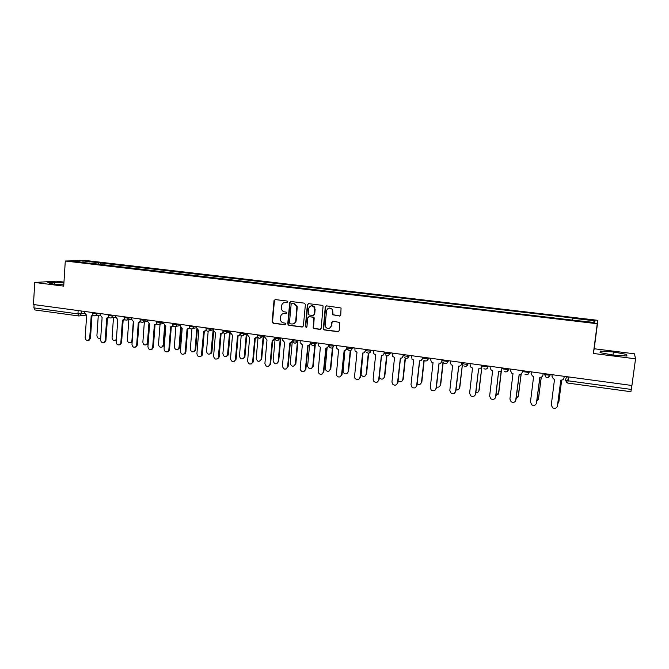 <?xml version="1.0" encoding="UTF-8"?>
<svg xmlns="http://www.w3.org/2000/svg" width="669" height="669" viewBox="0 0 669 669"><rect width="100%" height="100%" fill="white"/><g stroke="black" fill="none" stroke-linecap="round" stroke-linejoin="round"><path stroke-width="1" d="M287.904 301.97L287.193 301.042L275.252 299.578L274.022 300.598L272.116 321.914L273.119 323.244L285.019 324.8L285.889 323.947L285.17 323.135L283.631 322.935C281.599 322.483 280.512 321.162 280.361 318.988L280.537 316.905C280.963 314.639 282.276 313.527 284.484 313.569L286.031 313.769L286.892 313.033L286.181 312.105L284.634 311.905C282.619 311.47 281.532 310.165 281.365 308.008L281.54 305.875C281.967 303.601 283.28 302.48 285.487 302.513L287.034 302.706L287.904 301.97M339.451 316.077L340.738 315.015L341.073 307.991L326.556 305.867L325.276 306.929L323.294 329.198L324.239 329.917L337.92 331.707L339.2 330.653L339.727 322.483L332.995 321.187L331.715 322.249L331.364 325.887C329.917 329.223 327.961 329.541 325.477 326.857L325.167 325.092L326.547 310.834C327.751 307.673 329.641 307.196 332.2 309.396L332.71 314.79L340.036 316.002M597.258 323.721L593.37 353.458L635.55 358.818L631.921 385.486L33.45 304.52L34.763 282.46L63.714 286.14L65.294 261.01L597.258 323.721L597.902 320.334L86.067 260.542L65.294 261.01M305.39 304.479L304.353 303.141L290.948 301.502L289.71 302.555L287.745 323.955L288.765 325.285L302.12 327.032L303.375 325.987L305.39 304.479M308.643 303.667L322.215 305.332L323.094 305.925L321.179 328.303L319.916 329.357L314.112 328.596L313.142 327.777L313.912 318.519L312.875 317.173L309.036 316.688L307.782 317.733L306.929 326.815L305.357 326.907L307.389 304.729L308.643 303.667M63.965 282.134L56.405 281.181L34.763 282.46M635.55 358.818L634.455 353.809L594.189 348.75L597.902 320.334M631.871 385.478L630.917 391.7M35.072 309.948L33.902 307.882L77.947 313.895L84.737 313.569M34.094 304.604L33.902 307.882M89.353 263.285L72.704 261.119L82.847 260.885L99.137 262.792L98.243 264.33M572.171 319.857L572.555 317.992L99.137 262.792M572.43 318.201L595.034 320.852L594.657 322.5L571.418 320.008L89.253 263.068M63.906 282.979L54.808 282.301L47.834 282.719L53.57 284.116L63.789 284.877M593.37 353.458L594.189 348.75M626.711 354.419L613.406 351.978L600.235 351.083L600.068 352.63L613.465 355.13L626.937 356.033L626.711 354.419L626.493 356M100.367 264.581L100.492 262.75M82.847 260.885L83.207 262.357M593.177 322.324L595.034 320.852M54.691 284.2L54.808 282.301M612.996 355.047L613.406 351.978M287.034 302.706L284.718 302.505M283.589 313.577L286.466 313.686M275.168 299.57L274.441 300.532L272.534 321.822L273.537 323.152L285.487 324.708M290.839 301.493L290.103 302.488L288.147 324.055L289.167 325.193L302.723 326.94M292.437 303.258L291.166 304.061L289.443 322.851L290.154 323.788L291.793 323.997C294.009 324.055 295.33 322.943 295.765 320.66L296.885 306.586L293.683 303.525L292.035 303.325L293.683 303.525M293.231 323.88C294.912 323.478 295.89 322.374 296.158 320.576L295.765 320.66M294.076 303.458L297.279 306.519L296.158 320.576M308.852 316.68L313.251 317.089L314.204 317.859L313.51 327.676L314.489 328.496L320.535 329.257M308.509 303.659L307.765 304.654L305.716 326.505L306.527 327.45M314.773 309.429L314.497 307.74C312.038 304.997 310.09 305.307 308.635 308.668L308.225 314.187L309.195 315.015L313.033 315.492L314.296 314.438L314.865 307.665C314.07 306.159 312.875 305.557 311.286 305.842M313.594 315.417L314.296 314.438M315.141 309.354L314.673 314.363M329.156 307.999L332.552 309.321L333.062 314.706L339.793 315.994M329.324 328.563L331.364 325.887M332.752 321.187L332.067 322.157L331.715 325.795M326.38 305.858L325.636 306.854L323.662 329.098L324.599 329.817L338.564 331.598M98.293 315.367L96.921 335.587C97.189 337.828 98.276 338.698 100.199 338.18L100.743 337.761M100.71 338.154L99.965 338.288M84.762 311.461L84.67 312.816L86.644 315.333L85.172 337.577C85.44 339.869 86.552 340.755 88.509 340.237L89.705 338.23L91.193 315.952L93.125 315.107M93.509 315.459L92.18 315.885M91.962 315.952L90.482 338.096L89.286 340.095L88.283 340.337M113.479 317.516L112.074 337.761C112.359 340.069 113.487 340.922 115.461 340.32L116.406 339.158M116.339 340.086L115.152 340.471M128.833 319.698L127.386 339.952C127.704 342.344 128.874 343.18 130.907 342.469L131.927 340.605L133.29 321.697M132.161 341.8L130.505 342.687M100.225 313.552L100.133 314.915L102.123 317.449L100.601 339.81C100.894 342.177 102.048 343.046 104.055 342.436L105.184 340.471L106.722 318.076L108.713 317.165M109.08 317.532L107.726 318.001M107.466 318.076L105.936 340.337L104.816 342.294L103.754 342.587M115.862 315.668L115.77 317.039L117.777 319.581L116.197 342.068C116.531 344.51 117.727 345.371 119.793 344.644L120.838 342.737L122.427 320.217L124.484 319.238M124.835 319.631L123.447 320.15M123.155 320.225L121.574 342.595L120.529 344.502L119.391 344.853M144.353 321.898L142.865 342.168C143.225 344.652 144.445 345.472 146.528 344.635L147.456 342.829L148.878 323.737M149.538 323.921L148.142 342.695L147.213 344.493L146.026 344.911M160.05 324.122L158.511 344.418C158.929 346.994 160.2 347.788 162.333 346.793L163.161 345.087L164.641 325.678M165.268 326.029L163.83 344.936L163.002 346.651L161.722 347.169M175.905 326.522L174.341 346.684C174.818 349.377 176.148 350.13 178.33 348.959L179.041 347.362L180.597 327.484M181.182 328.044L179.685 347.211L178.974 348.808L177.603 349.452M131.676 317.808L131.576 319.18L133.608 321.747L131.977 344.351C132.345 346.885 133.591 347.721 135.715 346.868L136.66 345.028L138.307 322.391L140.431 321.329M140.766 321.747L139.353 322.316M139.018 322.399L137.379 344.878L136.434 346.718L135.213 347.152M147.673 319.974L147.573 321.354L149.622 323.938L147.933 346.659C148.359 349.293 149.655 350.104 151.83 349.093L152.674 347.345L154.372 324.582L155.869 324.273L156.563 323.436M156.889 323.88L155.434 324.507M155.057 324.607L153.368 347.194L152.532 348.942L151.219 349.477M163.846 322.165L163.746 323.553L165.812 326.146L164.072 348.992C164.557 351.743 165.912 352.521 168.145 351.325L168.864 349.686L170.62 326.807L172.268 326.397L172.878 325.56M173.187 326.029L171.707 326.723M171.289 326.823L169.541 349.527L168.822 351.166L167.409 351.819M191.936 328.997L190.347 348.984C190.899 351.794 192.287 352.504 194.52 351.116L195.097 349.661L196.753 328.964M197.296 329.917L195.724 349.511L195.147 350.957L193.659 351.752M180.212 324.373L180.103 325.77L182.194 328.387L180.396 351.35C180.965 354.236 182.378 354.963 184.652 353.541L185.246 352.053L187.061 329.048L188.867 328.512L189.386 327.693M189.687 328.203L188.165 328.964M187.705 329.073L185.898 351.894L185.313 353.383L183.783 354.194M208.159 331.339L206.529 351.3C207.181 354.261 208.636 354.904 210.894 353.257L213.16 329.834M213.612 331.54L211.939 351.835L211.496 353.098L209.899 354.085M196.77 326.614L196.653 328.019L198.76 330.645L196.903 353.742C197.572 356.769 199.061 357.438 201.361 355.749L203.685 331.322L205.676 330.603L206.085 329.825M206.37 330.386L204.814 331.23M204.304 331.356L202.439 354.286L201.996 355.582L200.349 356.594M224.575 333.58L222.894 353.65C223.672 356.761 225.194 357.338 227.46 355.373L229.643 331.991M230.228 331.857L228.338 354.185L228.037 355.214L226.323 356.435M213.511 328.88L213.394 330.294L215.527 332.936L213.603 356.159C214.406 359.345 215.962 359.939 218.261 357.932L220.502 333.622L222.685 332.669L222.978 331.949M223.262 332.585L221.665 333.522M221.105 333.655L219.181 356.711L218.872 357.764L217.116 359.019M241.191 335.696L239.452 356.025C240.38 359.303 241.969 359.788 244.193 357.472L246.326 334.107M246.886 333.982L244.929 356.56L242.939 358.818M230.454 331.172L230.337 332.593L232.486 335.253L230.504 358.609C231.466 361.962 233.08 362.464 235.346 360.098L237.52 335.938L239.887 334.684L240.079 334.015M240.347 334.809L238.716 335.838M238.097 335.98L236.115 359.161L234.083 361.469M258.025 337.628L256.194 358.425C257.314 361.87 258.945 362.247 261.094 359.554L263.201 336.206M263.728 336.206L261.704 358.969L259.756 361.218M247.597 333.488L247.471 334.918L249.646 337.594L247.605 361.076C248.751 364.613 250.415 365.006 252.606 362.247L254.738 338.297L257.481 336.616M257.632 337.034L255.976 338.18M255.29 338.338L253.175 362.063L251.251 363.944M261.989 335.437L261.913 336.256L257.423 335.654L257.49 334.834L257.389 335.662M275.068 339.392L273.128 360.85C274.466 364.471 276.138 364.73 278.153 361.628L280.135 339.869M280.646 339.727L278.672 361.452L276.765 363.652M264.941 335.838L264.807 337.276L267.006 339.969L264.899 363.585C266.27 367.289 267.976 367.557 270.033 364.379L272.166 340.672L274.842 338.146M275.126 339.267L273.437 340.554M272.684 340.713L270.577 364.195L268.629 366.453M274.926 337.193L274.842 338.104M292.194 342.444L290.254 363.526C291.776 366.997 293.474 367.164 295.355 364.036L297.371 342.386M297.856 342.244L295.849 363.861L293.984 366.102M282.485 338.213L282.351 339.835L284.576 342.369L282.393 366.336C283.949 369.89 285.688 370.074 287.603 366.871L289.794 343.08L292.738 340.947M292.838 341.491L291.124 342.946M290.287 343.13L288.122 366.679L286.215 368.979M292.596 339.576L292.462 341.031M309.546 345.196L307.606 366.386C309.346 369.539 311.06 369.581 312.749 366.528L314.806 344.953M315.266 344.803L313.209 366.344L311.411 368.586M300.247 340.613L300.13 342.67L302.355 344.794L300.122 369.288C301.911 372.516 303.659 372.566 305.382 369.439L307.807 345.547C309.22 345.589 310.065 344.895 310.341 343.456L310.709 343.339M310.759 343.682L309.019 345.371M308.108 345.564L305.867 369.246L304.019 371.538M310.475 342.001L310.341 343.456M327.116 347.821L325.201 369.255C327.124 372.089 328.839 372.023 330.344 369.054L332.418 347.821M332.869 347.487L330.787 368.862L329.039 371.086M318.227 343.046L318.185 345.488L320.351 347.253L318.11 372.24C320.075 375.15 321.831 375.083 323.37 372.048L325.87 348.014C327.3 348.056 328.153 347.362 328.437 345.915L328.889 345.756M328.889 345.773L327.133 347.813M326.138 348.031L323.829 371.847L322.048 374.122M328.579 344.451L328.437 345.915M344.895 350.489L343.038 372.115C345.087 374.648 346.793 374.481 348.148 371.604L350.247 350.573M350.656 350.439L348.566 371.412L346.893 373.611M336.415 345.505L336.49 348.281L338.564 349.745L336.348 375.192C338.447 377.793 340.195 377.625 341.575 374.682L344.15 350.506C345.597 350.556 346.458 349.854 346.751 348.398L345.488 350.288M347.303 346.985L347.178 348.24M344.384 350.531L342.018 374.473L340.304 376.731M346.893 346.927L346.751 348.398M362.899 353.056L361.109 374.966C363.25 377.241 364.931 376.982 366.169 374.188L368.31 353.182M368.686 353.157L366.553 373.988L364.965 376.162M354.838 347.997L355.038 351.049L356.995 352.262L354.545 376.555L354.838 378.136C357.02 380.469 358.751 380.201 360.006 377.349L362.657 353.031C364.112 353.081 364.998 352.379 365.291 350.916L364.07 352.78M365.818 349.486L365.692 350.748M362.857 353.056L360.415 377.14L358.785 379.356M365.441 349.435L365.291 350.916M379.281 377.575L379.407 377.809C381.606 379.85 383.27 379.515 384.399 376.806L386.607 355.674M386.941 355.741L384.759 376.597L383.27 378.729M373.478 350.523L373.82 353.801L375.66 354.813L373.135 379.248L373.553 381.071C375.802 383.161 377.508 382.819 378.662 380.042L381.38 355.59C382.869 355.649 383.755 354.938 384.056 353.466L382.885 355.298M384.566 352.019L384.432 353.291M381.556 355.607L379.047 379.833L377.508 382.007M384.215 351.978L384.056 353.466M398.08 380.853C400.321 382.442 401.918 381.982 402.855 379.448L405.146 358.007M405.439 358.174L403.19 379.239L401.801 381.313M392.343 353.073L392.82 356.535L394.551 357.388L391.959 381.966L392.502 383.998C394.794 385.879 396.474 385.478 397.545 382.777L400.346 358.183C401.843 358.241 402.746 357.522 403.056 356.042L401.952 357.84M403.541 354.587L403.407 355.866M400.488 358.199L397.904 382.559L396.474 384.683M403.215 354.545L403.056 356.042M417.138 383.947C419.338 385.018 420.801 384.416 421.529 382.124L423.929 360.156M424.188 360.407L421.838 381.915L420.567 383.914M411.452 355.657L412.054 359.27L413.676 360.006L411.009 384.725L411.678 386.925C414.002 388.639 415.666 388.179 416.67 385.545L419.547 360.808C421.069 360.859 421.98 360.148 422.298 358.659L421.269 360.399M422.749 357.187L422.616 358.475M419.655 360.817L416.988 385.319L415.692 387.376M422.457 357.146L422.298 358.659M436.447 386.95C438.529 387.602 439.859 386.899 440.428 384.842L442.987 361.946M443.196 362.381L440.712 384.616L439.575 386.531M430.803 358.275L430.635 359.788L431.505 362.013L433.044 362.648L430.292 387.518L431.087 389.868C433.437 391.432 435.084 390.922 436.029 388.346L438.989 363.459C440.52 363.518 441.456 362.799 441.774 361.302L440.846 362.966M442.201 359.822L442.058 361.118M439.065 363.468L436.322 388.112L435.159 390.077M441.941 359.788L441.774 361.302M456.015 389.885C457.931 390.203 459.11 389.433 459.57 387.585L462.538 363.175M462.58 363.175L459.812 387.351L458.834 389.157M450.388 360.926L450.22 362.447L451.199 364.764L452.654 365.333L449.827 390.345L450.739 392.82C453.097 394.25 454.728 393.707 455.631 391.181L458.675 366.152C460.23 366.211 461.175 365.483 461.501 363.978L461.903 362.489M458.717 366.152L455.89 390.947L454.878 392.795M461.677 362.456L461.501 363.978M475.835 392.778C477.549 392.803 478.578 392.001 478.937 390.362L481.989 365.809M481.998 365.809L479.155 390.127L478.335 391.783M470.223 363.61L470.048 365.14L471.127 367.54L472.506 368.042L469.605 393.205L470.625 395.789C472.991 397.118 474.614 396.541 475.483 394.058L478.603 368.87C480.183 368.937 481.145 368.209 481.479 366.696L481.847 365.182M478.611 368.878L475.709 393.807L474.865 395.513M481.655 365.157L481.479 366.696M495.913 395.613L498.547 393.171L501.24 370.626M501.984 368.502L503.414 368.101M501.432 370.317L498.74 392.929L498.079 394.409M490.318 366.328L490.134 367.866L491.305 370.342L492.618 370.785L489.633 396.107L490.762 398.783C493.137 400.02 494.751 399.41 495.587 396.968L498.597 371.604L495.779 396.717L495.11 398.231M502.051 367.917L501.708 369.439C501.365 370.961 500.395 371.696 498.798 371.63M501.892 367.9L501.708 369.439M516.267 398.389L518.408 396.023L521.084 374.013M522.456 371.161L523.375 370.802M521.226 373.912L518.074 397.026M510.664 369.079L510.48 370.634L511.735 373.168L512.989 373.57L509.92 399.042L511.141 401.801C513.533 402.955 515.13 402.328 515.95 399.911L519.244 374.423C520.867 374.489 521.853 373.754 522.196 372.223L522.514 370.685M519.177 374.414L515.615 400.94M522.389 370.668L522.196 372.223M536.889 401.091L538.512 398.9L541.221 377.14M541.313 377.099L538.311 399.636M531.27 371.872L531.086 373.427L532.415 376.02L533.628 376.388L530.458 402.01L531.78 404.854C534.18 405.932 535.777 405.28 536.571 402.897L539.958 377.257C541.597 377.324 542.601 376.58 542.96 375.041L543.245 373.486M539.858 377.241L536.371 403.65M543.153 373.478L542.96 375.041M557.812 403.675L558.874 401.818L561.626 380.134M561.684 380.126L558.782 402.236M552.151 374.699L551.958 376.262L553.355 378.905L554.526 379.248L551.273 405.021L552.678 407.931C555.086 408.951 556.683 408.282 557.461 405.924L560.948 380.117C562.604 380.193 563.624 379.448 563.984 377.901L564.235 376.329M560.798 380.101L557.377 406.342M564.184 376.321L563.984 377.901M566.626 376.655L565.439 380.059L568.048 380.795L631.335 389.433M81.342 311.001L81.141 314.012L79.912 315.868L78.875 315.977L77.947 313.895L78.164 310.567M550.127 374.423L550.01 375.317L550.428 374.464M544.725 373.695L544.616 374.59L550.01 375.317L548.003 377.5M529.171 371.588L529.062 372.474L529.614 371.646M523.844 370.869L523.735 371.755L529.062 372.474C528.711 374.021 527.716 374.757 526.077 374.699M508.49 368.786L508.381 369.673L509.067 368.87M503.23 368.075L503.121 368.962L508.381 369.673C508.039 371.211 507.06 371.939 505.446 371.88M488.069 366.027L487.969 366.905L488.788 366.119M482.876 365.324L482.775 366.202L487.969 366.905C487.626 368.427 486.664 369.163 485.067 369.104M467.915 363.3L467.815 364.17L468.76 363.409M448.013 360.608L447.912 361.477L448.983 360.742M428.352 357.948L428.26 358.81L429.448 358.099M408.834 355.381L408.851 356.184L410.164 355.49M389.776 352.73L389.692 353.583L391.114 352.906M370.852 350.163L370.76 351.016L372.298 350.364M352.153 347.637L352.061 348.482L353.709 347.847M333.68 345.137L333.597 345.982L335.345 345.363M315.433 342.67L315.35 343.506L317.206 342.913M297.404 340.228L297.329 341.056L299.277 340.488M274.984 338.029C275.427 338.522 276.933 338.723 279.508 338.648L279.583 337.82L279.517 338.648L281.565 338.088M257.406 335.863C258.493 338.84 259.99 339.066 261.872 336.54L264.063 335.721M244.595 333.087L244.528 333.898L246.769 333.379M227.41 330.762L227.343 331.573L229.676 331.063M210.417 328.462L210.35 329.265L212.775 328.78M193.625 326.188L193.567 326.99L196.076 326.522M177.034 323.947L176.967 324.741L179.568 324.289M160.627 321.722L160.568 322.517L163.244 322.082M144.404 319.531L144.353 320.317L147.105 319.899M128.373 317.365L128.314 318.151L131.157 317.742M112.517 315.216L112.467 316.002L115.377 315.601M96.846 313.1L96.788 313.87L99.781 313.493M92.64 312.523L92.581 313.376L96.788 313.87L95.592 315.718L94.647 315.852M108.294 314.647L108.236 315.492L112.467 316.002L111.322 317.817L110.293 317.984M124.116 316.788L124.058 317.624L128.314 318.151L127.244 319.933L126.115 320.142M140.13 318.954L140.064 319.79L144.353 320.317L143.367 322.048L142.112 322.324M156.32 321.145L156.253 321.981L160.568 322.517L159.69 324.181L158.302 324.532M172.694 323.361L172.635 324.197L176.967 324.741L176.215 326.305L174.676 326.765M189.268 325.602L189.202 326.439L193.567 326.99L192.948 328.412L191.242 329.023M206.027 327.869L205.96 328.696L210.35 329.265L209.89 330.503L208 331.314M222.978 330.16L222.911 330.988L227.343 331.573L227.042 332.56L224.951 333.622M240.138 332.485L240.062 333.313L244.528 333.898L242.111 335.963M274.967 338.238C276.213 341.341 277.727 341.474 279.508 338.648L277.033 340.73M292.738 340.437C293.223 340.931 294.745 341.14 297.304 341.065L297.329 341.056C297.053 342.503 296.208 343.197 294.803 343.155M310.709 342.871C311.236 343.373 312.766 343.59 315.308 343.515L315.35 343.506C315.074 344.953 314.221 345.647 312.799 345.605M328.897 345.338C329.466 345.848 331.013 346.065 333.538 345.99L333.597 345.982C333.313 347.437 332.443 348.139 331.004 348.089M347.311 347.838C347.922 348.348 349.486 348.574 351.994 348.507L352.061 348.482C351.769 349.946 350.899 350.648 349.444 350.606M365.943 350.364C366.604 350.882 368.184 351.108 370.676 351.041L370.76 351.016C370.459 352.488 369.572 353.199 368.101 353.148M384.817 352.923C385.52 353.449 387.117 353.675 389.592 353.617L389.692 353.583C389.383 355.063 388.488 355.774 386.991 355.724M403.917 355.515C404.67 356.042 406.284 356.284 408.742 356.217L408.851 356.184C408.542 357.672 407.63 358.383 406.116 358.333M423.26 358.132C424.062 358.676 425.693 358.91 428.143 358.86L428.26 358.81C427.943 360.307 427.014 361.034 425.484 360.976M442.853 360.792L447.912 361.477C447.586 362.983 446.649 363.71 445.094 363.652M462.689 363.476C463.584 364.036 465.248 364.279 467.673 364.229L467.815 364.17C467.48 365.692 466.527 366.42 464.955 366.361M264.757 335.813L261.872 336.54L259.463 338.33M549.977 374.397L549.851 375.401C549.182 377.375 547.903 377.977 546.013 377.224L544.616 374.59M568.541 376.915L567.83 383.044M630.926 391.725L567.822 383.069L566.886 382.743L565.439 380.059M567.546 376.781L568.441 377.751L567.446 376.764M273.537 323.152L273.119 323.244M272.534 321.822L272.116 321.914M89.705 338.23L90.482 338.096M105.184 340.471L105.936 340.337M120.838 342.737L121.574 342.595M148.142 342.695L147.456 342.829M163.83 344.936L163.161 345.087M179.685 347.211L179.041 347.362M136.66 345.028L137.379 344.878M152.674 347.345L153.368 347.194M168.864 349.686L169.541 349.527M195.724 349.511L195.097 349.661M185.246 352.053L185.898 351.894M211.939 351.835L211.337 351.994M201.812 354.453L202.439 354.286M228.338 354.185L227.761 354.344M218.571 356.878L219.181 356.711M244.929 356.56L244.369 356.728M235.521 359.337L236.115 359.161M261.704 358.969L261.169 359.136M252.681 361.812L253.242 361.636M278.68 361.394L278.162 361.569M270.042 364.329L270.577 364.145M295.849 363.861L295.355 364.036M287.603 366.871L288.122 366.679M313.209 366.344L312.749 366.528M305.382 369.439L305.867 369.246M330.787 368.862L330.344 369.054M323.37 372.048L323.829 371.847M348.566 371.412L348.148 371.604M341.575 374.682L342.018 374.473M92.573 313.535C92.824 315.35 93.827 316.077 95.592 315.718L100.124 315.124M297.379 340.228L297.304 341.065C295.665 343.841 294.143 343.791 292.738 340.906M315.392 342.662L315.308 343.515C313.895 346.191 312.381 346.266 310.776 343.741M333.622 345.129L333.538 345.99C332.301 348.557 330.812 348.741 329.073 346.559M352.086 347.629L351.994 348.507C350.891 350.966 349.435 351.242 347.621 349.343M370.768 350.155L370.676 351.041C369.681 353.408 368.259 353.759 366.403 352.103M389.684 352.714L389.592 353.617C388.681 355.9 387.284 356.309 385.411 354.846M408.843 355.306L408.742 356.217C407.898 358.442 406.535 358.893 404.645 357.589M428.244 357.932L428.143 358.86C427.34 361.017 425.994 361.511 424.113 360.34M447.887 360.591L447.778 361.528C447.017 363.643 445.696 364.162 443.815 363.091M467.782 363.284L467.673 364.229C466.937 366.303 465.632 366.855 463.751 365.868M487.935 366.01L487.818 366.972C487.116 369.012 485.819 369.581 483.93 368.669M508.348 368.77L508.231 369.74C507.537 371.755 506.249 372.34 504.367 371.487M529.02 371.563L528.903 372.558C528.226 374.548 526.946 375.142 525.056 374.339M108.219 315.651C108.487 317.524 109.524 318.243 111.322 317.817L115.762 317.206M124.049 317.8C124.342 319.732 125.412 320.443 127.244 319.933L131.576 319.289M140.055 319.966C140.381 321.981 141.485 322.675 143.367 322.048L147.565 321.396M156.245 322.157C156.613 324.256 157.759 324.933 159.69 324.181L163.746 323.495M172.619 324.381C173.045 326.581 174.241 327.225 176.215 326.305L180.12 325.602M189.185 326.623C189.678 328.947 190.933 329.541 192.948 328.412L196.678 327.701M205.943 328.889C206.529 331.356 207.85 331.891 209.89 330.503L213.436 329.784M222.894 331.188C223.613 333.814 224.993 334.266 227.042 332.56L230.395 331.824M240.046 333.513C240.932 336.315 242.37 336.666 244.377 334.567L247.563 333.814M567.555 380.72L568.374 378.253M85.875 315.107L78.875 315.977M78.833 315.969L34.913 309.948M100.718 338.088L100.199 338.18M92.263 315.852L93.041 315.751M88.509 340.237L89.286 340.095M116.189 340.187L115.461 340.32M131.609 342.336L130.907 342.469M107.876 317.942L108.637 317.834M104.055 342.436L104.816 342.294M123.681 320.041L124.417 319.933M119.793 344.644L120.529 344.502M147.213 344.493L146.528 344.635M163.002 346.651L162.333 346.793M178.974 348.808L178.33 348.959M139.679 322.157L140.39 322.048M135.715 346.868L136.434 346.718M155.869 324.273L156.563 324.164M151.83 349.093L152.532 348.942M172.268 326.397L172.937 326.28M168.145 351.325L168.822 351.166M195.147 350.957L194.52 351.116M188.867 328.512L189.519 328.387M184.652 353.541L185.313 353.383M211.496 353.098L210.894 353.257M205.676 330.603L206.303 330.478M201.361 355.749L201.996 355.582M228.037 355.214L227.46 355.373M222.685 332.669L223.237 332.552M218.261 357.932L218.872 357.764M244.754 357.305L244.193 357.472M235.346 360.098L235.94 359.922M261.638 359.378L261.094 359.554M252.606 362.247L253.175 362.063M278.672 361.452L278.153 361.628M270.033 364.379L270.577 364.195"/></g></svg>
